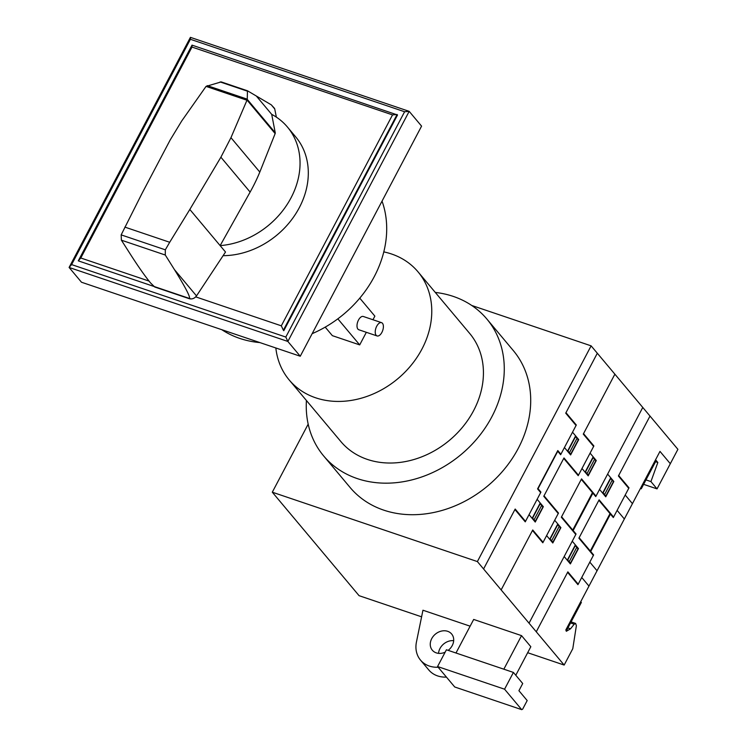 <?xml version="1.0" encoding="UTF-8"?>
<svg xmlns="http://www.w3.org/2000/svg" width="747" height="747" viewBox="0 0 747 747"><rect width="100%" height="100%" fill="white"/><g stroke="black" fill="none" stroke-linecap="round" stroke-linejoin="round"><path stroke-width="1.12" d="M275.232 132.733A1.662 1.354 140 0 1 275.148 133.592L259.807 172.071A163.826 134.199 140 0 1 250.124 192.072L220.141 245.614A77.081 63.14 -40 0 0 291.059 197.787A77.081 63.14 -40 0 0 287.455 127.055A77.081 63.14 -40 0 0 271.703 114.356L275.232 132.733L247.238 99.351L246.968 100.238L206.051 86.391L221.205 81.899L247.425 90.779M246.968 100.238L230.954 137.672L220.888 157.206L189.822 209.459L225.51 252.019L196.508 295.915L174.462 269.63C185.91 288.118 190.868 297.81 189.336 298.707L154.732 286.997L150.558 282.945C145.31 276.577 138.755 267.277 130.874 255.026L121.388 240.179L121.163 234.875L142.07 193.305L170.148 140.034L181.689 121.014L206.051 86.391M287.455 127.055L295.719 136.916A77.081 63.14 140 0 1 299.323 207.638A77.081 63.14 140 0 1 223.082 255.679M150.558 282.945L154.732 287.007L189.346 298.716C192.147 299.36 194.528 298.436 196.489 295.933L196.508 295.915M121.163 234.875L165.33 249.815L165.283 255.026L174.462 269.63M276.353 117.13L274.737 108.959A2.689 2.204 -40 0 0 274.354 108.194L271.264 104.823L247.462 90.789L247.238 99.351M247.22 99.155L207.227 85.625M247.266 91.125L220.113 81.937M189.822 209.459L169.7 242.261L124.87 227.107M169.7 242.261L165.33 249.815M274.737 108.959L271.264 104.823M190.952 298.968L78.286 260.852L80.788 257.995L191.998 47.061L192.016 45.128L78.286 260.852L153.396 286.26M191.998 47.061L392.53 114.898L281.32 325.823L195.733 296.876M149.026 281.077L80.788 257.995M392.53 114.898L397.105 114.506L283.365 330.221L281.32 325.823M283.776 330.716L397.516 114.991L192.016 45.128M71.609 264.597L190.401 39.283L190.42 37.35L409.179 111.35L421.579 126.131L300.257 356.235L287.856 341.454L285.812 337.056L71.609 264.597L69.097 267.454L287.856 341.454L409.179 111.35L404.603 111.742L285.812 337.056M190.401 39.283L404.603 111.742M190.42 37.35L69.097 267.454L81.498 282.235L300.257 356.235M221.766 329.679A106.513 87.25 -40 0 0 259.947 342.602M312.153 333.666A106.513 87.25 -40 0 0 374.284 276.586A106.513 87.25 -40 0 0 382.034 201.12M377.067 335.935L358.831 329.763A7.003 3.595 -71.3 0 1 357.925 329.119A7.003 3.595 -71.3 0 1 358.046 320.986A7.003 3.595 -71.3 0 1 363.322 316.485L381.558 322.657A7.003 3.595 108.7 0 0 376.283 327.158A7.003 3.595 108.7 0 0 376.152 335.291A7.003 3.595 108.7 0 0 377.067 335.935A7.003 3.595 108.7 0 0 382.343 331.435A7.003 3.595 108.7 0 0 382.473 323.302A7.003 3.595 108.7 0 0 381.558 322.657M325.206 327.13L332.35 335.655L359.699 344.899L366.338 332.303M372.958 319.744L374.863 316.14L359.774 298.146M337.84 318.838L359.699 344.899M275.839 347.971A84.094 68.883 -40 0 0 289.173 379.934A84.094 68.883 -40 0 0 421.971 349.017A84.094 68.883 -40 0 0 418.04 271.861A84.094 68.883 -40 0 0 383.799 251.888M418.04 271.861L469.695 333.451A84.094 68.883 140 0 1 473.626 410.617A84.094 68.883 140 0 1 340.828 441.524L289.173 379.934M513.413 672.431L522.713 683.514L518.922 690.704L527.186 700.555L522.639 709.183L521.714 709.65L454.727 686.988L437.574 666.539L504.57 689.201L513.413 672.431L446.417 649.769L437.574 666.539M521.714 709.65L504.57 689.201M473.682 619.44L455.987 652.999L503.842 669.191L521.537 635.632L473.682 619.44M521.537 635.632L530.828 646.715L515.785 675.26M306.419 400.485A106.513 87.25 -40 0 0 323.647 455.931A106.513 87.25 -40 0 0 491.853 416.779A106.513 87.25 -40 0 0 486.876 319.044A106.513 87.25 -40 0 0 435.277 292.422M486.876 319.044L513.32 350.586A106.513 87.25 140 0 1 518.297 448.312A106.513 87.25 140 0 1 350.091 487.474L323.647 455.931M445.128 652.206A12.615 10.327 140 0 1 436.295 652.878A12.615 10.327 140 0 1 432.317 650.198A12.615 10.327 140 0 1 431.729 638.62A12.615 10.327 140 0 1 447.668 631.308A12.615 10.327 140 0 1 451.646 633.988A12.615 10.327 140 0 1 448.181 650.366M453.681 640.674A12.615 10.327 -40 0 0 439.992 648.48A12.615 10.327 -40 0 0 438.554 653.364M470.124 626.182L422.951 610.224L416.452 641.972A28.031 22.961 -40 0 0 420.505 660.105A28.031 22.961 -40 0 0 438.162 667.239M446.426 677.09A28.031 22.961 140 0 1 428.778 669.956L420.505 660.105M471.74 305.467L591.12 345.852L477.38 561.576L272.3 492.198L359.074 595.676L421.597 616.826M477.38 561.576L564.162 665.054L572.781 648.704L576.376 625.697L575.629 623.428L574.21 624.203L570.512 628.815L566.329 631.28L565.834 629.964L655.567 459.778L657.836 462.496L654.699 461.431M527.671 652.71L564.162 665.054M570.512 628.815L567.057 627.648M657.836 462.496L650.926 481.582L645.109 479.611M650.926 481.582L657.043 488.883L642.765 484.047M574.21 624.203L569.681 622.671M575.629 623.428L570.241 621.607M591.12 345.852L677.903 449.33L657.043 488.883M272.3 492.198L308.175 424.147M565.974 412.68L576.311 425.006L560.642 454.727L557.748 451.272L538.036 488.669L540.921 492.114L525.253 521.845L514.916 509.519M540.669 492.6L537.569 488.902L557.794 450.553L560.894 454.251M558.233 513.534L543.769 496.288L563.985 457.939L578.449 475.195M597.32 353.238L565.722 413.166L576.058 425.482M570.671 454.195L578.253 439.815M569.438 452.719L577.02 438.34M570.885 454.447L567.991 451.001L575.573 436.612L578.467 440.067M567.524 451.235L575.61 435.893M568.607 451.739L568.355 452.215M576.441 436.883L576.189 437.359M576.647 437.126L576.395 437.602M532.48 530.463L542.817 542.789L558.485 513.058L544.021 495.812M583.538 433.624L593.874 445.95L578.206 475.671L563.742 458.415M572.519 432.196L578.72 439.591L570.624 454.932L564.433 447.537M570.68 454.204L570.447 454.718M483.58 568.962L515.178 509.043L525.505 521.359M543.153 506.485L535.291 521.313M540.809 504.477L541.061 503.992M532.975 519.333L533.227 518.857M533.181 519.576L533.423 519.1M541.631 505.458L534.049 519.837M543.078 507.185L540.184 503.73L532.602 518.119L535.496 521.565M540.23 503.002L532.144 518.343M529.044 514.646L535.244 522.041L543.33 506.699L537.13 499.313M575.797 534.478L561.333 517.232L581.549 478.883L596.013 496.129M614.884 374.182L583.286 434.11L593.622 446.426M588.234 475.139L595.817 460.759M587.002 473.663L594.584 459.284M588.449 475.391L585.555 471.936L593.137 457.556L596.031 461.011M585.088 472.169L593.174 456.837M586.171 472.683L585.919 473.159M594.005 457.818L593.753 458.294M594.21 458.07L593.958 458.546M592.875 493.16L573.154 530.547M592.455 492.665L572.744 530.053M593.361 555.423L578.897 538.176L599.113 499.827L613.576 517.073M529.035 623.166L576.049 534.002L561.585 516.756M574.817 532.518L574.555 533.003M577.45 522.405L577.039 521.91M577.58 522.162L577.17 521.677M588.571 501.312L588.16 500.817M588.038 501.06L588.449 501.545M581.045 514.319L583.015 511.854L584.163 508.408M583.949 508.81L581.306 513.843M642.775 407.442L595.761 496.606L581.297 479.359M602.652 493.113L610.738 477.772M604.304 495.093L612.148 480.228M606.004 496.325L603.118 492.88L610.701 478.5L613.586 481.946M603.735 493.618L603.483 494.103M594.528 495.13L594.78 494.654M611.569 478.762L611.317 479.238M611.774 479.004L611.522 479.481M590.083 453.14L596.274 460.535L588.188 475.867L581.988 468.481M588.244 475.148L588.01 475.652M647.985 474.168L648.601 474.905M651.776 466.968L652.392 467.706M670.32 463.71L659.984 451.393L565.834 629.964M610.019 513.609L590.307 550.997M610.439 514.104L590.718 551.491M595.144 543.106L594.724 542.621M595.014 543.349L594.603 542.854M592.371 553.462L592.119 553.947M567.608 572.351L577.945 584.668L593.613 554.937L579.149 537.691M605.602 521.994L606.013 522.489M606.134 522.256L605.724 521.761M601.512 529.754L598.861 534.787M598.608 535.263L600.579 532.798L601.718 529.352M650.002 416.07L618.413 475.988L628.741 488.314M598.861 500.303L613.324 517.55L629.002 487.828L618.665 475.512M612.092 516.074L612.335 515.598M607.638 474.084L613.838 481.47L605.752 496.811L599.552 489.425M605.798 496.083L613.38 481.703M605.668 496.708L605.91 496.213M640.655 488.062L641.271 488.799L656.183 460.525M632.438 503.646L625.202 495.028M624.352 518.988L617.115 510.36M501.144 589.906L532.732 529.978L543.069 542.303M560.717 527.429L552.845 542.257M558.364 525.412L558.625 524.936M550.539 540.277L550.782 539.801M550.735 540.52L550.987 540.044M559.195 526.402L551.613 540.781M560.642 528.129L557.748 524.674L550.166 539.054L553.06 542.509M557.794 523.946L549.708 539.287M569.177 561.725L577.011 546.86M575.928 546.356L576.18 545.87M568.093 561.212L568.346 560.736M568.299 561.464L568.551 560.988M575.358 544.89L567.272 560.231M578.206 549.064L575.311 545.618L567.729 559.998L570.615 563.443M546.608 535.59L552.808 542.985L560.894 527.643L554.694 520.248M536.271 631.794L567.86 571.866L578.197 584.182M564.172 556.534L570.372 563.92L578.458 548.587L572.258 541.192M577.991 548.821L570.409 563.201M566.254 631.084L581.371 602.418L580.746 601.68M573.425 615.584L574.041 616.322M569.634 622.765L570.25 623.512M597.049 570.755L589.822 562.136M588.963 586.096L581.736 577.478M165.283 255.026L121.388 240.179M250.124 192.072L220.888 157.206M271.703 114.366L256.286 95.98M275.148 133.592L247.061 100.089M259.807 172.071L230.954 137.672M247.462 90.789L221.205 81.899"/></g></svg>

